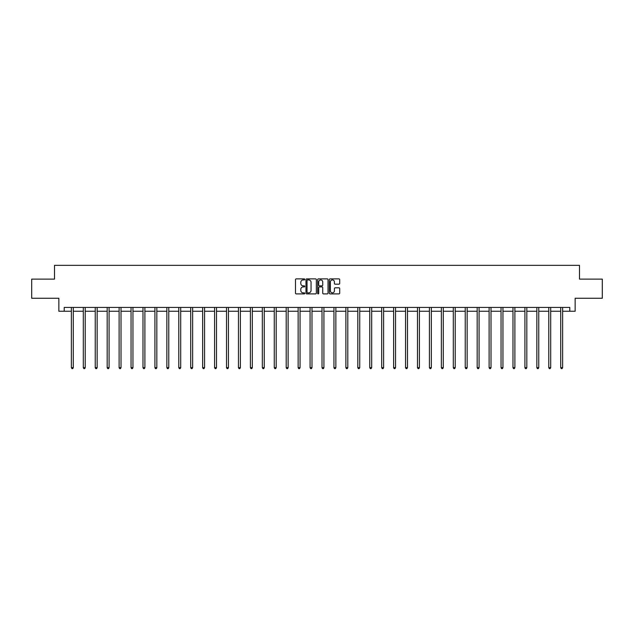 <?xml version="1.0" encoding="UTF-8"?>
<svg xmlns="http://www.w3.org/2000/svg" width="634" height="634" viewBox="0 0 634 634"><rect width="100%" height="100%" fill="white"/><g stroke="black" fill="none" stroke-linecap="round" stroke-linejoin="round"><path stroke-width="0.95" d="M304.756 279.404A0.523 0.523 0 0 0 304.233 278.881L296.252 278.881A0.753 0.753 0 0 0 295.499 279.634L295.499 293.146A0.753 0.753 0 0 0 296.252 293.899L304.233 293.899A0.523 0.523 0 0 0 304.756 293.376A0.523 0.523 0 0 0 304.233 292.845L303.203 292.845A2.401 2.401 0 0 1 300.801 290.443L300.801 289.318A2.401 2.401 0 0 1 303.203 286.917L304.233 286.917A0.523 0.523 0 0 0 304.756 286.386A0.523 0.523 0 0 0 304.233 285.863L303.203 285.863A2.401 2.401 0 0 1 300.801 283.461L300.801 282.336A2.401 2.401 0 0 1 303.203 279.927L304.233 279.927A0.523 0.523 0 0 0 304.756 279.404M338.944 284.175A0.753 0.753 0 0 0 339.697 283.422L339.697 279.634A0.753 0.753 0 0 0 338.944 278.881L330.084 278.881A0.753 0.753 0 0 0 329.331 279.634L329.331 293.146A0.753 0.753 0 0 0 330.084 293.899L338.944 293.899A0.753 0.753 0 0 0 339.697 293.146L339.697 288.565A0.753 0.753 0 0 0 338.944 287.812L335.156 287.812A0.753 0.753 0 0 0 334.403 288.565L334.403 290.84A2.005 2.005 0 0 1 332.398 292.845A2.005 2.005 0 0 1 330.385 290.84L330.385 281.94A2.005 2.005 0 0 1 332.398 279.927A2.005 2.005 0 0 1 334.403 281.94L334.403 283.422A0.753 0.753 0 0 0 335.156 284.175L338.944 284.175M64.216 311.254L64.216 307.427L569.784 307.427L569.784 311.254L575.141 311.254L575.141 298.249L602.3 298.249L602.3 279.118L579.5 279.118L579.5 265.353L54.5 265.353L54.5 279.118L31.7 279.118L31.7 298.249L58.859 298.249L58.859 311.254L71.373 311.254M316.342 279.634A0.753 0.753 0 0 0 315.589 278.881L306.729 278.881A0.753 0.753 0 0 0 305.976 279.634L305.976 293.146A0.753 0.753 0 0 0 306.729 293.899L315.589 293.899A0.753 0.753 0 0 0 316.342 293.146L316.342 279.634M318.411 278.881L327.271 278.881A0.753 0.753 0 0 1 328.024 279.634L328.024 293.146A0.753 0.753 0 0 1 327.271 293.899L323.475 293.899A0.753 0.753 0 0 1 322.73 293.146L322.73 287.67A0.753 0.753 0 0 0 321.977 286.917L319.457 286.917A0.753 0.753 0 0 0 318.712 287.67L318.712 293.376A0.523 0.523 0 0 1 318.181 293.899A0.523 0.523 0 0 1 317.658 293.376L317.658 279.634A0.753 0.753 0 0 1 318.411 278.881M73.282 311.254L83.308 311.254M85.218 311.254L95.243 311.254M97.153 311.254L107.178 311.254M109.088 311.254L119.113 311.254M121.023 311.254L131.048 311.254M132.958 311.254L142.983 311.254M144.893 311.254L154.918 311.254M156.828 311.254L166.853 311.254M168.763 311.254L178.788 311.254M180.698 311.254L190.723 311.254M192.633 311.254L202.658 311.254M204.568 311.254L214.593 311.254M216.503 311.254L226.528 311.254M228.438 311.254L238.463 311.254M240.373 311.254L250.398 311.254M252.308 311.254L262.333 311.254M264.251 311.254L274.268 311.254M276.186 311.254L286.203 311.254M288.121 311.254L298.138 311.254M300.056 311.254L310.074 311.254M311.991 311.254L322.009 311.254M323.926 311.254L333.944 311.254M335.861 311.254L345.879 311.254M347.797 311.254L357.814 311.254M359.732 311.254L369.749 311.254M371.667 311.254L381.692 311.254M383.602 311.254L393.627 311.254M395.537 311.254L405.562 311.254M407.472 311.254L417.497 311.254M419.407 311.254L429.432 311.254M431.342 311.254L441.367 311.254M443.277 311.254L453.302 311.254M455.212 311.254L465.237 311.254M467.147 311.254L477.172 311.254M479.082 311.254L489.107 311.254M491.017 311.254L501.042 311.254M502.952 311.254L512.977 311.254M514.887 311.254L524.912 311.254M526.822 311.254L536.847 311.254M538.757 311.254L548.782 311.254M550.692 311.254L560.718 311.254M562.627 311.254L569.784 311.254M307.553 279.927A0.523 0.523 0 0 0 307.03 280.458L307.03 292.322A0.523 0.523 0 0 0 307.553 292.845L308.647 292.845A2.401 2.401 0 0 0 311.048 290.443L311.048 282.336A2.401 2.401 0 0 0 308.647 279.927L307.553 279.927M322.73 281.979A2.005 2.005 0 0 0 320.717 279.966A2.005 2.005 0 0 0 318.712 281.979L318.712 285.11A0.753 0.753 0 0 0 319.457 285.863L321.977 285.863A0.753 0.753 0 0 0 322.73 285.11L322.73 281.979M73.385 307.427L73.338 307.538A0.769 0.769 0 0 0 73.282 307.823L73.282 367.657L71.373 367.657L71.373 307.823A0.769 0.769 0 0 0 71.317 307.538L71.27 307.427M73.282 367.657L72.712 368.647L71.943 368.647L71.373 367.657M85.321 307.427L85.273 307.538A0.769 0.769 0 0 0 85.218 307.823L85.218 367.657L83.308 367.657L83.308 307.823A0.769 0.769 0 0 0 83.252 307.538L83.205 307.427M85.218 367.657L84.647 368.647L83.878 368.647L83.308 367.657M97.256 307.427L97.208 307.538A0.769 0.769 0 0 0 97.153 307.823L97.153 367.657L95.243 367.657L95.243 307.823A0.769 0.769 0 0 0 95.187 307.538L95.14 307.427M97.153 367.657L96.582 368.647L95.813 368.647L95.243 367.657M109.191 307.427L109.143 307.538A0.769 0.769 0 0 0 109.088 307.823L109.088 367.657L107.178 367.657L107.178 307.823A0.769 0.769 0 0 0 107.122 307.538L107.075 307.427M109.088 367.657L108.517 368.647L107.748 368.647L107.178 367.657M121.126 307.427L121.078 307.538A0.769 0.769 0 0 0 121.023 307.823L121.023 367.657L119.113 367.657L119.113 307.823A0.769 0.769 0 0 0 119.057 307.538L119.01 307.427M121.023 367.657L120.452 368.647L119.683 368.647L119.113 367.657M133.061 307.427L133.013 307.538A0.769 0.769 0 0 0 132.958 307.823L132.958 367.657L131.048 367.657L131.048 307.823A0.769 0.769 0 0 0 130.992 307.538L130.945 307.427M132.958 367.657L132.387 368.647L131.618 368.647L131.048 367.657M144.996 307.427L144.948 307.538A0.769 0.769 0 0 0 144.893 307.823L144.893 367.657L142.983 367.657L142.983 307.823A0.769 0.769 0 0 0 142.927 307.538L142.88 307.427M144.893 367.657L144.322 368.647L143.553 368.647L142.983 367.657M156.931 307.427L156.883 307.538A0.769 0.769 0 0 0 156.828 307.823L156.828 367.657L154.918 367.657L154.918 307.823A0.769 0.769 0 0 0 154.862 307.538L154.815 307.427M156.828 367.657L156.257 368.647L155.488 368.647L154.918 367.657M168.866 307.427L168.818 307.538A0.769 0.769 0 0 0 168.763 307.823L168.763 367.657L166.853 367.657L166.853 307.823A0.769 0.769 0 0 0 166.797 307.538L166.75 307.427M168.763 367.657L168.192 368.647L167.424 368.647L166.853 367.657M180.801 307.427L180.753 307.538A0.769 0.769 0 0 0 180.698 307.823L180.698 367.657L178.788 367.657L178.788 307.823A0.769 0.769 0 0 0 178.733 307.538L178.685 307.427M180.698 367.657L180.127 368.647L179.359 368.647L178.788 367.657M192.736 307.427L192.688 307.538A0.769 0.769 0 0 0 192.633 307.823L192.633 367.657L190.723 367.657L190.723 307.823A0.769 0.769 0 0 0 190.668 307.538L190.62 307.427M192.633 367.657L192.062 368.647L191.294 368.647L190.723 367.657M204.671 307.427L204.623 307.538A0.769 0.769 0 0 0 204.568 307.823L204.568 367.657L202.658 367.657L202.658 307.823A0.769 0.769 0 0 0 202.603 307.538L202.555 307.427M204.568 367.657L203.997 368.647L203.229 368.647L202.658 367.657M216.606 307.427L216.559 307.538A0.769 0.769 0 0 0 216.503 307.823L216.503 367.657L214.593 367.657L214.593 307.823A0.769 0.769 0 0 0 214.538 307.538L214.49 307.427M216.503 367.657L215.932 368.647L215.164 368.647L214.593 367.657M228.541 307.427L228.494 307.538A0.769 0.769 0 0 0 228.438 307.823L228.438 367.657L226.528 367.657L226.528 307.823A0.769 0.769 0 0 0 226.473 307.538L226.425 307.427M228.438 367.657L227.868 368.647L227.099 368.647L226.528 367.657M240.476 307.427L240.429 307.538A0.769 0.769 0 0 0 240.373 307.823L240.373 367.657L238.463 367.657L238.463 307.823A0.769 0.769 0 0 0 238.408 307.538L238.36 307.427M240.373 367.657L239.803 368.647L239.042 368.647L238.463 367.657M252.411 307.427L252.364 307.538A0.769 0.769 0 0 0 252.308 307.823L252.308 367.657L250.398 367.657L250.398 307.823A0.769 0.769 0 0 0 250.343 307.538L250.295 307.427M252.308 367.657L251.738 368.647L250.977 368.647L250.398 367.657M264.346 307.427L264.307 307.538A0.769 0.769 0 0 0 264.251 307.823L264.251 367.657L262.333 367.657L262.333 307.823A0.769 0.769 0 0 0 262.278 307.538L262.23 307.427M264.251 367.657L263.673 368.647L262.912 368.647L262.333 367.657M276.281 307.427L276.242 307.538A0.769 0.769 0 0 0 276.186 307.823L276.186 367.657L274.268 367.657L274.268 307.823A0.769 0.769 0 0 0 274.213 307.538L274.173 307.427M276.186 367.657L275.608 368.647L274.847 368.647L274.268 367.657M288.216 307.427L288.177 307.538A0.769 0.769 0 0 0 288.121 307.823L288.121 367.657L286.203 367.657L286.203 307.823A0.769 0.769 0 0 0 286.148 307.538L286.108 307.427M288.121 367.657L287.543 368.647L286.782 368.647L286.203 367.657M300.151 307.427L300.112 307.538A0.769 0.769 0 0 0 300.056 307.823L300.056 367.657L298.138 367.657L298.138 307.823A0.769 0.769 0 0 0 298.083 307.538L298.043 307.427M300.056 367.657L299.478 368.647L298.717 368.647L298.138 367.657M312.087 307.427L312.047 307.538A0.769 0.769 0 0 0 311.991 307.823L311.991 367.657L310.074 367.657L310.074 307.823A0.769 0.769 0 0 0 310.018 307.538L309.978 307.427M311.991 367.657L311.413 368.647L310.652 368.647L310.074 367.657M324.022 307.427L323.982 307.538A0.769 0.769 0 0 0 323.926 307.823L323.926 367.657L322.009 367.657L322.009 307.823A0.769 0.769 0 0 0 321.953 307.538L321.913 307.427M323.926 367.657L323.348 368.647L322.587 368.647L322.009 367.657M335.957 307.427L335.917 307.538A0.769 0.769 0 0 0 335.861 307.823L335.861 367.657L333.944 367.657L333.944 307.823A0.769 0.769 0 0 0 333.888 307.538L333.849 307.427M335.861 367.657L335.283 368.647L334.522 368.647L333.944 367.657M347.892 307.427L347.852 307.538A0.769 0.769 0 0 0 347.797 307.823L347.797 367.657L345.879 367.657L345.879 307.823A0.769 0.769 0 0 0 345.823 307.538L345.784 307.427M347.797 367.657L347.218 368.647L346.457 368.647L345.879 367.657M359.827 307.427L359.787 307.538A0.769 0.769 0 0 0 359.732 307.823L359.732 367.657L357.814 367.657L357.814 307.823A0.769 0.769 0 0 0 357.758 307.538L357.719 307.427M359.732 367.657L359.153 368.647L358.392 368.647L357.814 367.657M371.77 307.427L371.722 307.538A0.769 0.769 0 0 0 371.667 307.823L371.667 367.657L369.749 367.657L369.749 307.823A0.769 0.769 0 0 0 369.693 307.538L369.654 307.427M371.667 367.657L371.088 368.647L370.327 368.647L369.749 367.657M383.705 307.427L383.657 307.538A0.769 0.769 0 0 0 383.602 307.823L383.602 367.657L381.692 367.657L381.692 307.823A0.769 0.769 0 0 0 381.636 307.538L381.589 307.427M383.602 367.657L383.023 368.647L382.262 368.647L381.692 367.657M395.64 307.427L395.592 307.538A0.769 0.769 0 0 0 395.537 307.823L395.537 367.657L393.627 367.657L393.627 307.823A0.769 0.769 0 0 0 393.571 307.538L393.524 307.427M395.537 367.657L394.958 368.647L394.197 368.647L393.627 367.657M407.575 307.427L407.527 307.538A0.769 0.769 0 0 0 407.472 307.823L407.472 367.657L405.562 367.657L405.562 307.823A0.769 0.769 0 0 0 405.506 307.538L405.459 307.427M407.472 367.657L406.901 368.647L406.132 368.647L405.562 367.657M419.51 307.427L419.462 307.538A0.769 0.769 0 0 0 419.407 307.823L419.407 367.657L417.497 367.657L417.497 307.823A0.769 0.769 0 0 0 417.441 307.538L417.394 307.427M419.407 367.657L418.836 368.647L418.068 368.647L417.497 367.657M431.445 307.427L431.397 307.538A0.769 0.769 0 0 0 431.342 307.823L431.342 367.657L429.432 367.657L429.432 307.823A0.769 0.769 0 0 0 429.376 307.538L429.329 307.427M431.342 367.657L430.771 368.647L430.003 368.647L429.432 367.657M443.38 307.427L443.332 307.538A0.769 0.769 0 0 0 443.277 307.823L443.277 367.657L441.367 367.657L441.367 307.823A0.769 0.769 0 0 0 441.312 307.538L441.264 307.427M443.277 367.657L442.706 368.647L441.938 368.647L441.367 367.657M455.315 307.427L455.267 307.538A0.769 0.769 0 0 0 455.212 307.823L455.212 367.657L453.302 367.657L453.302 307.823A0.769 0.769 0 0 0 453.247 307.538L453.199 307.427M455.212 367.657L454.641 368.647L453.873 368.647L453.302 367.657M467.25 307.427L467.203 307.538A0.769 0.769 0 0 0 467.147 307.823L467.147 367.657L465.237 367.657L465.237 307.823A0.769 0.769 0 0 0 465.182 307.538L465.134 307.427M467.147 367.657L466.576 368.647L465.808 368.647L465.237 367.657M479.185 307.427L479.138 307.538A0.769 0.769 0 0 0 479.082 307.823L479.082 367.657L477.172 367.657L477.172 307.823A0.769 0.769 0 0 0 477.117 307.538L477.069 307.427M479.082 367.657L478.511 368.647L477.743 368.647L477.172 367.657M491.12 307.427L491.073 307.538A0.769 0.769 0 0 0 491.017 307.823L491.017 367.657L489.107 367.657L489.107 307.823A0.769 0.769 0 0 0 489.052 307.538L489.004 307.427M491.017 367.657L490.447 368.647L489.678 368.647L489.107 367.657M503.055 307.427L503.008 307.538A0.769 0.769 0 0 0 502.952 307.823L502.952 367.657L501.042 367.657L501.042 307.823A0.769 0.769 0 0 0 500.987 307.538L500.939 307.427M502.952 367.657L502.382 368.647L501.613 368.647L501.042 367.657M514.99 307.427L514.943 307.538A0.769 0.769 0 0 0 514.887 307.823L514.887 367.657L512.977 367.657L512.977 307.823A0.769 0.769 0 0 0 512.922 307.538L512.874 307.427M514.887 367.657L514.317 368.647L513.548 368.647L512.977 367.657M526.925 307.427L526.878 307.538A0.769 0.769 0 0 0 526.822 307.823L526.822 367.657L524.912 367.657L524.912 307.823A0.769 0.769 0 0 0 524.857 307.538L524.809 307.427M526.822 367.657L526.252 368.647L525.483 368.647L524.912 367.657M538.86 307.427L538.813 307.538A0.769 0.769 0 0 0 538.757 307.823L538.757 367.657L536.847 367.657L536.847 307.823A0.769 0.769 0 0 0 536.792 307.538L536.744 307.427M538.757 367.657L538.187 368.647L537.418 368.647L536.847 367.657M550.795 307.427L550.748 307.538A0.769 0.769 0 0 0 550.692 307.823L550.692 367.657L548.782 367.657L548.782 307.823A0.769 0.769 0 0 0 548.727 307.538L548.679 307.427M550.692 367.657L550.122 368.647L549.353 368.647L548.782 367.657M562.73 307.427L562.683 307.538A0.769 0.769 0 0 0 562.627 307.823L562.627 367.657L560.718 367.657L560.718 307.823A0.769 0.769 0 0 0 560.662 307.538L560.615 307.427M562.627 367.657L562.057 368.647L561.288 368.647L560.718 367.657"/></g></svg>
